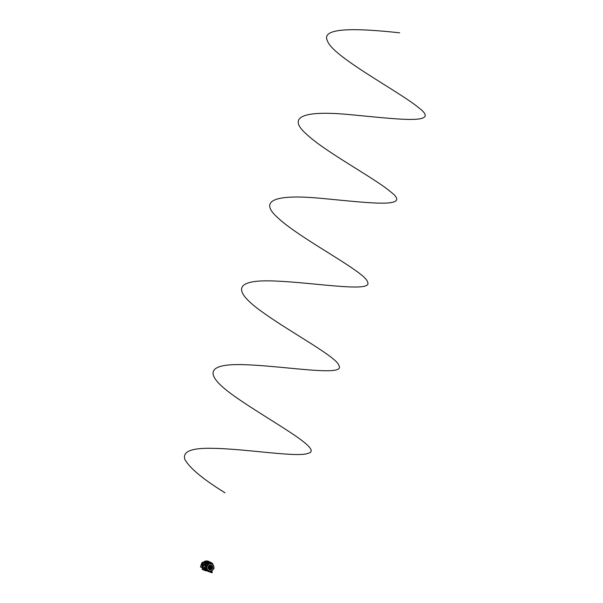 <?xml version="1.0" encoding="UTF-8"?>
<svg xmlns="http://www.w3.org/2000/svg" width="603" height="603" viewBox="0 0 603 603"><rect width="100%" height="100%" fill="white"/><g stroke="black" fill="none" stroke-linecap="round" stroke-linejoin="round"><path stroke-width="0.9" d="M210.575 566.888A0.558 0.528 116.4 0 0 209.852 567.529A0.558 0.528 116.4 0 0 210.198 567.943M210.545 566.835L210.59 566.858A0.588 0.558 116.4 0 0 209.821 567.182A0.588 0.558 116.4 0 0 210.243 567.966M211.329 567.333L211.005 567.235A0.505 0.475 116.4 0 0 210.854 568.199A0.505 0.475 116.4 0 0 211.329 567.333L211.329 567.265M211.336 567.272A0.558 0.528 -63.6 0 1 210.749 568.222A0.558 0.528 -63.6 0 1 211.012 567.167L210.598 566.903A0.565 0.535 116.4 0 0 209.836 567.219A0.565 0.535 116.4 0 0 210.138 567.92L210.749 568.222M210.146 566.926L210.146 566.926A0.543 0.513 116.4 0 0 209.852 567.521L209.852 567.513M210.982 566.903A0.829 0.784 116.4 0 0 209.595 567.084A0.829 0.784 116.4 0 0 210.59 568.139M210.583 566.85A0.588 0.558 116.4 0 0 209.806 567.174A0.588 0.558 116.4 0 0 210.108 567.928M212.467 568.086A2.299 2.178 116.4 0 0 211.133 565.237A2.299 2.178 116.4 0 0 208.314 566.745A2.299 2.178 116.4 0 0 209.648 569.594A2.299 2.178 116.4 0 0 212.467 568.086M209.309 569.511A2.359 2.239 -63.6 0 1 208.208 566.699A2.359 2.239 -63.6 0 1 211.419 565.29A2.359 2.239 -63.6 0 1 212.505 568.094A2.359 2.239 -63.6 0 1 209.324 569.526A2.359 2.239 -63.6 0 1 208.239 566.714A2.359 2.239 -63.6 0 1 211.404 565.282L211.419 565.29M208.48 566.797A2.118 2.005 116.4 0 0 209.181 569.157A2.118 2.005 116.4 0 0 212.301 568.034A2.118 2.005 116.4 0 0 211.042 565.403A2.118 2.005 116.4 0 0 208.48 566.797M211.351 567.084A1.123 1.063 116.4 0 0 209.294 567.046A1.123 1.063 116.4 0 0 210.899 568.267M210.673 566.632L210.688 566.639A0.829 0.784 116.4 0 0 209.829 568.049A0.829 0.784 116.4 0 0 209.942 568.116M207.085 566.338A3.603 3.414 -63.6 0 1 212.098 564.25A3.603 3.414 -63.6 0 1 208.894 570.694A3.603 3.414 -63.6 0 1 207.085 566.338M212.083 564.242A3.603 3.414 116.4 0 0 207.063 566.323A3.603 3.414 116.4 0 0 208.887 570.687L208.872 570.679M213.718 568.478A3.776 3.573 116.4 0 0 212.467 564.28A3.776 3.573 116.4 0 0 206.904 566.277A3.776 3.573 116.4 0 0 209.151 570.966A3.776 3.573 116.4 0 0 213.718 568.478M212.467 564.28L211.962 563.926A3.874 3.671 116.4 0 0 211.321 563.601M211.404 563.104L211.14 563.541A3.844 3.641 116.4 0 0 210.583 563.413L210.402 563.3A3.874 3.671 116.4 0 0 206.512 565.373L205.661 565.493L206.098 566.594A3.874 3.671 116.4 0 0 207.236 570.031A3.874 3.671 -63.6 0 1 207.228 570.031A3.874 3.671 -63.6 0 1 206.09 566.586L205.382 565.991L205.894 565.426A4.425 4.191 116.4 0 0 205.894 565.433A4.425 4.191 116.4 0 0 205.872 565.433L206.505 565.365M206.52 565.885A3.844 3.641 116.4 0 1 206.701 565.486L206.512 565.373M206.505 565.373A3.874 3.671 -63.6 0 1 210.402 563.3L211.517 562.818M207.228 570.031L207.236 570.031A3.874 3.671 116.4 0 0 207.937 570.528L208.02 571.403L208.713 571.606L209.233 570.988M206.392 566.27A3.844 3.641 116.4 0 0 206.301 566.669L206.098 566.594M209.151 570.966L208.744 570.837A3.844 3.641 116.4 0 1 208.141 570.589L207.96 571.147A4.425 4.191 116.4 0 0 207.967 571.154L207.651 570.355M211.706 563.775L211.163 562.75L210.583 563.413M213.575 568.84L214.163 568.275L213.854 567.973M208.141 570.589L208.502 571.561M206.701 565.486L205.683 566.096L206.301 566.669M211.563 563.428L211.103 563.277L211.563 563.428M211.547 563.421L211.125 563.285L211.547 563.421M205.857 560.986L205.593 561.039A4.538 4.304 116.4 0 0 203.588 562.086L205.713 561.009L208.254 561.205A4.636 4.394 116.4 0 0 203.769 562.147M209.301 561.695L209.09 561.574A4.666 4.417 116.4 0 0 204.213 562.026M202.721 567.642A4.666 4.417 116.4 0 0 203.151 568.433M210.289 562.335L211.502 562.795L210.681 562.486L210.266 563.277M209.874 562.976L210.402 562.373M207.372 563.601L206.52 565.35M208.08 563.745L206.565 563.308L206.927 563.926M209.852 563.134L209.957 563.104A3.837 3.633 -63.6 0 1 209.98 563.104L210.198 562.395L209.746 563.119M209.181 563.074L209.58 563.277M208.902 563.406L208.11 562.478L207.749 563.473L208.133 563.715M206.075 561.966A3.837 3.633 116.4 0 0 205.306 562.267L206.475 562.84M208.924 563.398L209.249 562.539L206.603 561.227L206.068 561.996L206.708 562.313M208.389 563.149L207.862 563.338M210.801 562.81L210.786 562.803A4.425 4.191 116.4 0 1 210.816 562.81A4.425 4.191 116.4 0 0 210.801 562.81L210.394 563.292M205.382 565.991L205.646 565.441M205.45 566.029L205.623 566.179A4.425 4.191 116.4 0 0 205.623 566.179L206.09 566.594M205.578 565.41L206.475 565.328M205.6 567.822L206.347 568.795M206.045 566.586L206.075 568.056L204.628 567.521L205.864 563.903M206.075 567.996L204.711 567.559L206.075 567.996M206.286 562.855L205.201 562.32A3.837 3.633 116.4 0 0 205.05 562.411M207.349 570.167L207.515 570.272A3.837 3.633 -63.6 0 0 207.538 570.287L207.274 570.981L207.688 571.139M205.992 568.833L206.784 569.534M205.548 562.667L207.643 563.534M204.568 562.885L205.261 563.096L203.279 563.398L202.887 564.446L203.633 564.83L202.819 564.423L203.211 563.375L204.575 562.629L203.324 562.011L201.869 562.705L200.445 566.91L201.915 567.642L205.563 562.818L204.123 561.996L207.651 563.511M207.605 562.139L206.95 561.921L207.598 562.162M206.814 562.064L206.475 562.848L207.726 563.473L207.99 562.433L208.563 562.622L207.99 562.433M207.914 562.395L207.726 562.878L207.794 562.335L208.276 562.471L207.153 562.019L206.957 562.501L207.033 561.958M212.784 563.986L212.723 564.491M205.924 568.584L204.877 568.207M205.005 568.124L205.759 568.343M204.93 568.101L205.834 568.38M205.005 567.664L204.236 569.36L203 568.742L203.43 567.853M207.673 570.325L207.455 571.026M208.51 561.506L207.801 561.461M208.525 561.446L207.854 561.483M207.515 570.272L207.153 570.943M206.505 563.142L206.309 563.73L206.58 563.187M205.811 562.946A0.415 0.392 -63.6 0 1 205.842 562.961L206.188 563.669L206.384 563.089M207.816 562.245L207.191 562.004M212.271 563.436L212.648 564.423M206.595 561.22L209.143 562.501M206.95 561.913L207.507 562.139M205.917 563.73L207.402 564.159M206.422 570.363L206.821 569.586M210.349 571.109L209.98 571.523L212.362 572.051L212.022 572.797L210.115 572.164L210.341 571.478M209.603 571.335L210.191 571.116M208.924 571.365L209.558 571.064M209.309 571.554L209.716 571.086M206.942 569.729L206.565 570.415M206.377 570.506L206.972 570.8L207.296 570.084M207.266 570.785L207.44 570.219L207.078 570.83M209.249 562.539L209.113 563.353M209.912 562.501L207.153 561.152L209.912 562.501L209.791 563.262M209.618 563.27L209.806 562.471M211.992 563.941L212.15 563.225L211.668 562.991L212.256 563.262L212.128 564.039M212.143 563.443L212.761 563.677M212.512 564.318L212.655 563.639M209.957 563.104L210.198 562.395M207.364 564.212L206 563.828L204.711 567.559M208.879 561.499L208.043 561.174M205.789 568.606L206.369 568.9M205.201 562.32L208.148 563.684M205.502 568.448L204.613 567.559M205.11 567.792L204.621 567.544M205.457 568.75L205.103 569.677L204.236 569.36M205.073 569.699L206.09 570.046L205.706 568.84M203.015 568.712L202.397 568.471L202.043 569.187L204.146 570.234L204.477 569.503L202.578 568.523M204.477 569.503L204.492 570.363L206.045 570.86L206.271 570.167L204.824 569.639M206.226 570.905L206.09 570.039M205.796 568.87L206.203 569.684M202.043 569.187L202.382 568.463M206.03 563.451L205.842 562.961A0.415 0.392 -63.6 0 1 206.03 563.451L205.872 563.737A17.939 16.997 116.4 0 0 202.555 567.566L202.397 567.513M202.08 564.86A29.441 27.889 -63.6 0 1 202.148 564.672L202.231 563.715L201.869 564.838A29.441 27.889 -63.6 0 1 201.952 564.581M201.794 564.25C202.382 563.225 202.57 563.315 202.359 564.529L202.299 563.496L201.651 564.189L201.688 565.38L202.231 564.717L201.786 564.491L202.276 564.74C201.764 565.682 201.575 565.591 201.726 564.453M203.595 564.755L202.819 564.423L202.623 565.162L203.377 565.395L203.52 564.725M201.259 564.559L201.869 562.705L203.279 563.398M201.214 564.536L200.611 566.616L201.952 567.287L202.819 564.423M205.593 562.727L201.915 567.642M203.58 564.8L203.377 565.456L202.555 565.199L202.088 567.325L205.261 563.096M202.088 567.325L200.611 566.616L202.088 567.325M205.344 562.863L203.324 562.011L201.869 562.705M204.409 562.094L203.942 562.2M201.281 564.498L201.545 563.85M202.028 564.37A29.441 27.889 -63.6 0 1 202.148 564.024L201.997 563.963M209.565 561.845L210.311 562.192M209.543 561.838L210.078 562.056M211.374 562.652L210.545 562.267M209.347 562.004L211.397 562.697M210.515 562.29L209.339 562.019M208.186 561.401L210.824 562.478M208.118 561.378L209.392 562.019M211.389 562.659L210.251 562.094M208.148 561.393L209.392 562.011M211.012 571.011L210.869 571.538L211.759 571.795L212 570.604M211.351 571.742L211.819 571.863L211.351 571.742M210.221 571.388L210.869 571.538M212.377 572.066L212.022 572.797L212.362 572.051L211.766 571.757M208.796 571.508L210.115 572.164M206.377 565.78L206.151 566.232M208.766 570.86L208.54 571.312M208.457 571.033L208.924 571.184L208.457 571.033M208.48 571.041L208.909 571.177L208.48 571.041M213.801 568.207L213.65 568.659L213.831 568.199M399.668 32.826C359.154 28.409 320.065 26.803 327.452 40.876C332.396 56.576 399.314 91.558 418.693 107.726C442.459 125.514 397.121 118.904 347.592 114.434C306.987 110.733 285.505 115.64 306.226 133.911C324.384 151.406 374.38 178.021 390.194 191.46C413.96 209.249 368.614 202.646 319.085 198.168C278.48 194.468 257.006 199.374 277.719 217.645C300.06 238.916 365.983 272.172 367.521 281.993C374.139 293.593 309.821 281.556 268.961 280.855C234.409 280.448 232.554 291.083 263.39 312.776C292.184 333.353 337.424 357.353 339.014 365.735C345.632 377.327 281.315 365.29 240.454 364.589C205.902 364.182 204.048 374.825 234.891 396.51C270.687 421.708 325.025 449.763 307.945 453.35C297.686 457.722 245.059 448.655 211.954 448.323C191.226 447.871 182.212 451.609 184.917 459.554C189.779 468.199 203.151 479.279 225.032 492.802M210.349 566.858A0.543 0.513 116.4 0 0 209.919 567.717M211.012 567.197L210.643 566.782L211.389 567.137M209.128 569.119A2.103 1.99 116.4 0 0 212.166 567.973A2.103 1.99 116.4 0 0 210.982 565.38M208.51 566.775A1.892 1.794 116.4 0 0 209.61 569.119A1.892 1.794 116.4 0 0 211.924 567.883A1.892 1.794 116.4 0 0 210.824 565.539A1.892 1.794 116.4 0 0 208.51 566.775M211.48 567.453A1.334 1.266 116.4 0 0 209.015 566.941A1.334 1.266 116.4 0 0 211.08 568.26M210.914 566.436L210.944 566.451A1.123 1.07 116.4 0 0 209.256 567.031A1.123 1.07 116.4 0 0 209.942 568.433L209.927 568.433M202.593 567.513L204.545 567.77L205.94 563.677L204.538 567.77A0.415 0.392 -63.6 0 1 204.04 568.041L202.54 567.589A4.636 4.394 116.4 0 0 203.105 568.516M204.485 567.755L205.842 563.767M205.977 563.436L205.759 563.029M204.545 567.77L204.093 567.973M203.377 565.456L203.633 564.71M203.399 565.328L202.51 565.177M203.52 565.38L203.701 564.853M210.696 571.599L210.47 572.292M203.09 568.546L202.487 567.634M206.467 570.227L206.241 570.913M202.54 567.589L204.04 568.041M204.078 562.237L203.317 562.011"/></g></svg>
